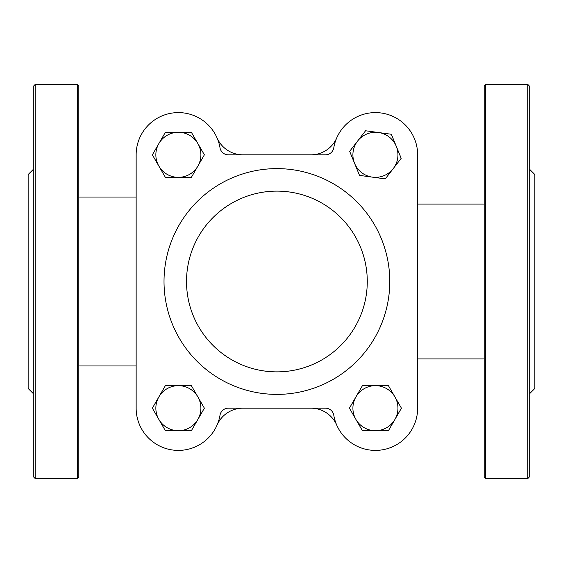 <?xml version="1.0" encoding="UTF-8"?>
<svg xmlns="http://www.w3.org/2000/svg" width="563" height="563" viewBox="0 0 563 563"><rect width="100%" height="100%" fill="white"/><g stroke="black" fill="none" stroke-linecap="round" stroke-linejoin="round"><path stroke-width="0.84" d="M136.147 408.175A42.225 42.225 0 0 0 174.847 450.252A42.225 42.225 0 0 0 220.006 415.212A8.445 8.445 0 0 1 228.339 408.175L325.463 408.175A8.445 8.445 0 0 1 333.789 415.212A42.225 42.225 0 0 0 378.955 450.252A42.225 42.225 0 0 0 417.647 408.175L417.647 154.825A42.225 42.225 0 0 0 378.955 112.748A42.225 42.225 0 0 0 333.789 147.787A8.445 8.445 0 0 1 325.463 154.825L228.339 154.825A8.445 8.445 0 0 1 220.006 147.787A42.225 42.225 0 0 0 174.847 112.748A42.225 42.225 0 0 0 136.147 154.825L136.147 408.175L136.147 154.825M310.924 154.825A28.15 28.15 0 0 0 336.723 137.935M217.072 137.935A28.15 28.15 0 0 0 242.871 154.825M336.723 425.065A28.15 28.15 0 0 0 310.924 408.175M242.871 408.175A28.15 28.15 0 0 0 217.072 425.065M417.647 302.852L417.647 260.148M484.18 358.912L417.647 358.912M136.147 365.95L78.82 365.95M417.647 408.175L417.647 154.825M529.22 168.9L534.85 174.53L534.85 388.47L529.22 394.1M485.587 478.55L484.18 477.142L484.18 85.858L485.587 84.45L485.587 478.55L527.812 478.55L527.812 84.45L529.22 85.858L529.22 477.142L527.812 478.55M33.78 168.9L28.15 174.53L28.15 388.47L33.78 394.1M77.412 478.55L78.82 477.142L78.82 85.858L77.412 84.45L77.412 478.55L35.188 478.55L35.188 84.45L33.78 85.858L33.78 477.142L35.188 478.55M197.88 166.085L191.378 177.345L178.372 177.345A22.52 22.52 0 0 0 197.88 143.565L204.376 154.825L197.88 166.085M165.374 177.345L158.872 166.085A22.52 22.52 0 0 0 178.372 177.345L165.374 177.345M152.369 154.825L158.872 143.565A22.52 22.52 0 0 0 158.872 166.085L152.369 154.825M178.372 132.305L191.378 132.305L197.88 143.565A22.52 22.52 0 0 0 158.872 143.565L165.374 132.305L178.372 132.305M394.93 419.435L388.428 430.695L375.422 430.695A22.52 22.52 0 0 0 394.93 396.915L401.426 408.175L394.93 419.435M362.424 430.695L355.922 419.435A22.52 22.52 0 0 0 375.422 430.695L362.424 430.695M349.419 408.175L355.922 396.915A22.52 22.52 0 0 0 355.922 419.435L349.419 408.175M375.422 385.655L388.428 385.655L394.93 396.915A22.52 22.52 0 0 0 355.922 396.915L362.424 385.655L375.422 385.655M354.584 163.361L349.658 151.327L357.611 141.046A22.52 22.52 0 0 0 372.396 177.141L359.511 175.389L354.584 163.361M365.57 130.764L378.456 132.509A22.52 22.52 0 0 0 357.611 141.046L365.57 130.764M391.341 134.261L396.268 146.289A22.52 22.52 0 0 0 378.456 132.509L391.341 134.261M393.234 168.604L385.282 178.886L372.396 177.141A22.52 22.52 0 0 0 396.268 146.289L401.194 158.323L393.234 168.604M197.88 419.435L191.378 430.695L178.372 430.695A22.52 22.52 0 0 0 197.88 396.915L204.376 408.175L197.88 419.435M165.374 430.695L158.872 419.435A22.52 22.52 0 0 0 178.372 430.695L165.374 430.695M152.369 408.175L158.872 396.915A22.52 22.52 0 0 0 158.872 419.435L152.369 408.175M178.372 385.655L191.378 385.655L197.88 396.915A22.52 22.52 0 0 0 158.872 396.915L165.374 385.655L178.372 385.655M276.897 394.389A112.889 112.889 0 0 0 374.662 225.059A112.889 112.889 0 0 0 179.14 225.059A112.889 112.889 0 0 0 276.897 394.389M276.897 371.876A90.376 90.376 0 0 1 198.626 236.312A90.376 90.376 0 0 1 355.169 236.312A90.376 90.376 0 0 1 276.897 371.876M417.647 204.095L484.18 204.095M136.147 197.05L78.82 197.05M485.587 84.45L527.812 84.45M35.188 84.45L77.412 84.45"/></g></svg>
